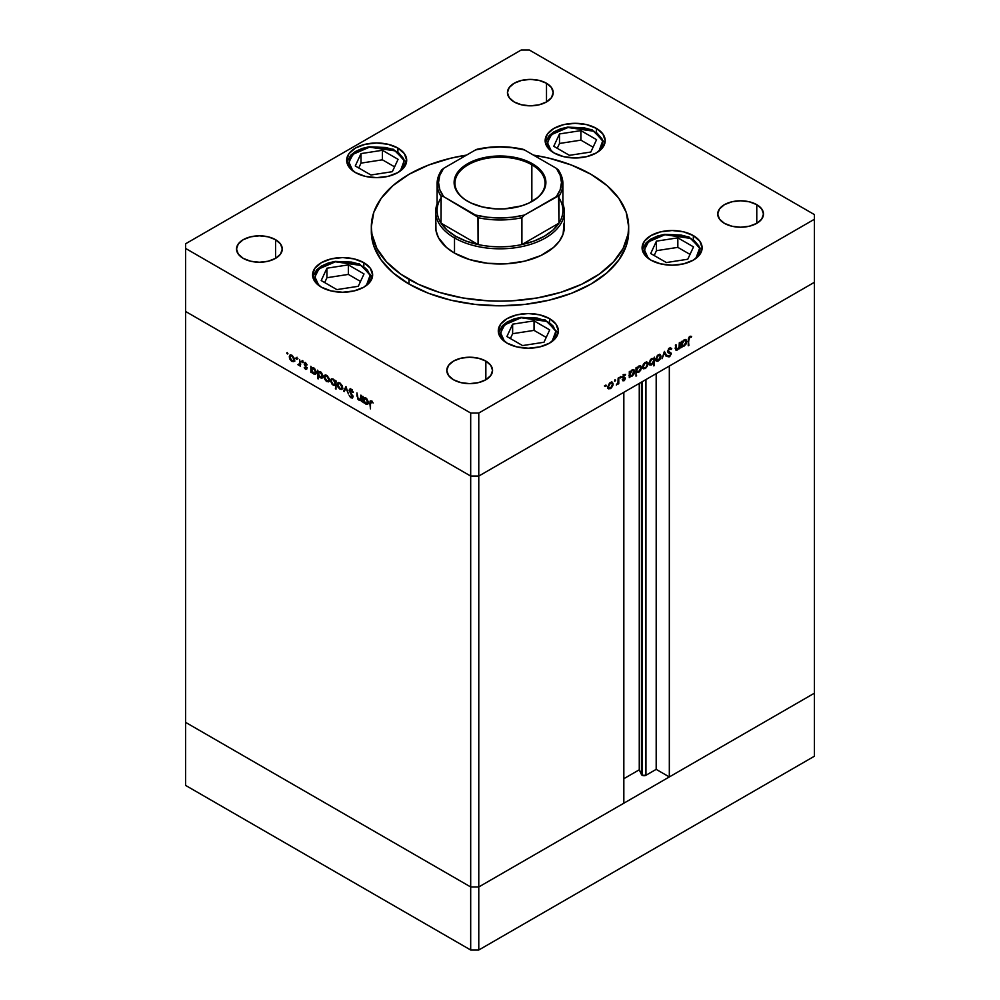 <?xml version="1.0" encoding="UTF-8"?>
<svg xmlns="http://www.w3.org/2000/svg" width="1000" height="1000" viewBox="0 0 1000 1000"><rect width="100%" height="100%" fill="white"/><g stroke="black" fill="none" stroke-linecap="round" stroke-linejoin="round"><path stroke-width="1.5" d="M641.475 382.125L641.475 774.587A2.662 1.538 0 0 0 642.175 775.275L642.175 381.725L642.175 775.275L639.263 769.8L623.837 778.7L639.263 769.8L639.263 383.413L639.263 769.8L641.475 774.587L641.475 382.125M814.4 282.3L814.4 693.188L669.325 776.95L669.325 366.05L814.4 282.3L669.325 366.05L669.325 776.95L656.188 769.362L645.95 775.275L642.175 775.275A2.662 1.538 0 0 0 645.95 775.275L645.95 379.55L645.95 775.275L656.188 769.362L656.188 373.638L656.188 769.362L669.325 776.95L814.4 693.188L814.4 219.262L478.775 413.038L478.775 476.062L470.688 476.062L185.6 311.475L185.6 722.375L185.6 311.475L470.688 476.062L185.6 311.475L470.688 476.062L470.688 886.963L185.6 722.375L470.688 886.963L470.688 413.038L185.6 248.438L185.6 311.475L185.6 248.438L470.688 413.038L478.775 413.038L814.4 219.262L814.4 214.587L529.312 50L814.4 214.587L814.4 282.3L478.775 476.062L623.837 392.312L478.775 476.062L470.688 476.062L478.775 476.062L814.4 282.3M623.837 803.213L478.775 886.963L470.688 886.963L478.775 886.963L478.775 413.038L470.688 413.038L470.688 476.062L478.775 476.062L478.775 886.963L470.688 886.963L185.6 722.375L185.6 785.413L185.6 722.375L470.688 886.963L470.688 950L185.6 785.413L470.688 950L470.688 886.963L478.775 886.963L478.775 950L470.688 950L478.775 950L478.775 886.963L623.837 803.213L623.837 392.312L623.837 803.213M814.4 693.188L478.775 886.963L814.4 693.188L814.4 756.225L478.775 950L814.4 756.225L814.4 693.188M564.025 223.2L563.1 234.088L559.438 241.062L553.488 247.488L540.812 255.562L524.625 261.163L506.3 263.812L487.45 263.275L469.675 259.6L454.513 253.113A64.338 37.138 180 0 1 435.662 226.85L435.975 223.2M409.012 284.05A128.675 74.287 0 0 0 549.237 300.15A128.675 74.287 0 0 0 628.675 231.513L626.2 246.012L618.875 259.95L606.987 272.787L590.988 284.05L571.487 293.288L549.237 300.15L525.1 304.375L500 305.8L474.9 304.375L450.763 300.15L428.512 293.288L409.012 284.05L393.013 272.787L381.125 259.95L373.8 246.012L371.325 231.513A128.675 74.287 0 0 0 409.012 284.05L409.012 279.375L409.012 284.05M590.988 174.312A128.675 74.287 180 0 1 628.675 226.85A128.675 74.287 180 0 1 549.237 295.475A128.675 74.287 180 0 1 409.012 279.375A128.675 74.287 180 0 1 371.325 226.85A128.675 74.287 180 0 1 466.538 155.113L450.763 158.212L428.512 165.075L409.012 174.312L393.013 185.575L381.125 198.412L373.8 212.35L371.325 226.85L371.95 234.125L376.875 248.412L386.525 261.863L400.538 273.975L418.375 284.275L439.35 292.362L462.65 297.938L487.388 300.775L500 301.137L512.612 300.775L537.35 297.938L560.65 292.362L581.625 284.275L599.462 273.975L613.475 261.863L623.125 248.412L628.05 234.125L628.675 226.85L626.2 212.35L618.875 198.412L606.987 185.575L590.988 174.312L571.487 165.075L549.237 158.212L533.462 155.113A128.675 74.287 180 0 1 590.988 174.312M596.4 128.387L596.4 131.825L596.4 128.387L602.9 134.012L605.188 140.65L602.9 147.275L596.4 152.9L586.663 156.662L575.163 157.975L563.675 156.662L553.938 152.9A30.025 17.337 180 0 1 545.15 140.65A30.025 17.337 180 0 1 563.675 124.637A30.025 17.337 180 0 1 596.4 128.387A30.025 17.337 180 0 1 605.188 140.65A30.025 17.337 180 0 1 586.663 156.662A30.025 17.337 180 0 1 553.938 152.9L547.425 147.275L545.15 140.65L547.425 134.012L553.938 128.387L563.675 124.637L575.163 123.312L586.663 124.637L596.4 128.387M397.9 148.05L397.9 151.488L397.9 148.05L404.4 153.675L406.688 160.312L404.4 166.938L397.9 172.562L388.162 176.325L376.662 177.65L365.175 176.325L355.438 172.562A30.025 17.337 180 0 1 346.65 160.312A30.025 17.337 180 0 1 365.175 144.3A30.025 17.337 180 0 1 397.9 148.05A30.025 17.337 180 0 1 406.688 160.312A30.025 17.337 180 0 1 388.162 176.325A30.025 17.337 180 0 1 355.438 172.562L348.925 166.938L346.65 160.312L348.925 153.675L355.438 148.05L365.175 144.3L376.662 142.975L388.162 144.3L397.9 148.05M363.837 262.663L363.837 266.087L363.837 262.663L370.35 268.275L372.638 274.913L370.35 281.55L363.837 287.175L354.1 290.925L342.612 292.25L331.125 290.925L321.375 287.175A30.025 17.337 180 0 1 312.587 274.913A30.025 17.337 180 0 1 331.125 258.9A30.025 17.337 180 0 1 363.837 262.663A30.025 17.337 180 0 1 372.638 274.913A30.025 17.337 180 0 1 354.1 290.925A30.025 17.337 180 0 1 321.375 287.175L314.875 281.55L312.587 274.913L314.875 268.275L321.375 262.663L331.125 258.9L342.612 257.575L354.1 258.9L363.837 262.663M549.538 318.625L549.538 322.062L549.538 318.625L556.05 324.25L558.337 330.875L556.05 337.512L549.538 343.137L539.8 346.9L528.312 348.212L516.825 346.9L507.075 343.137A30.025 17.337 180 0 1 498.288 330.875A30.025 17.337 180 0 1 516.825 314.862A30.025 17.337 180 0 1 549.538 318.625A30.025 17.337 180 0 1 558.337 330.875A30.025 17.337 180 0 1 539.8 346.9A30.025 17.337 180 0 1 507.075 343.137L500.575 337.512L498.288 330.875L500.575 324.25L507.075 318.625L516.825 314.862L528.312 313.55L539.8 314.862L549.538 318.625M693.337 235.6L693.337 239.037L693.337 235.6L699.85 241.225L702.125 247.862L699.85 254.488L693.337 260.113L683.6 263.875L672.113 265.2L660.612 263.875L650.875 260.113A30.025 17.337 180 0 1 642.087 247.862A30.025 17.337 180 0 1 660.612 231.85A30.025 17.337 180 0 1 693.337 235.6A30.025 17.337 180 0 1 702.125 247.862A30.025 17.337 180 0 1 683.6 263.875A30.025 17.337 180 0 1 650.875 260.113L644.362 254.488L642.087 247.862L644.362 241.225L650.875 235.6L660.612 231.85L672.113 230.525L683.6 231.85L693.337 235.6M275.575 239.688L275.575 258.363L268.15 261.225L259.4 262.238L250.65 261.225L243.225 258.363A22.875 13.213 180 0 1 236.525 249.025A22.875 13.213 180 0 1 250.65 236.825A22.875 13.213 180 0 1 275.575 239.688L280.538 243.975L282.275 249.025L280.538 254.075L275.575 258.363L275.575 239.688A22.875 13.213 180 0 1 282.275 249.025A22.875 13.213 180 0 1 268.15 261.225A22.875 13.213 180 0 1 243.225 258.363L238.263 254.075L236.525 249.025L238.263 243.975L243.225 239.688L250.65 236.825L259.4 235.825L268.15 236.825L275.575 239.688M756.775 204.662L756.775 223.35L749.35 226.213L740.6 227.213L731.85 226.213L724.425 223.35A22.875 13.213 180 0 1 717.725 214.013A22.875 13.213 180 0 1 731.85 201.8A22.875 13.213 180 0 1 756.775 204.662L761.737 208.95L763.475 214.013L761.737 219.062L756.775 223.35L756.775 204.662A22.875 13.213 180 0 1 763.475 214.013A22.875 13.213 180 0 1 749.35 226.213A22.875 13.213 180 0 1 724.425 223.35L719.463 219.062L717.725 214.013L719.463 208.95L724.425 204.662L731.85 201.8L740.6 200.8L749.35 201.8L756.775 204.662M485.85 361.087L485.85 379.762L478.425 382.625L469.675 383.638L460.913 382.625L453.5 379.762A22.875 13.213 180 0 1 446.8 370.425A22.875 13.213 180 0 1 460.913 358.225A22.875 13.213 180 0 1 485.85 361.087L490.8 365.375L492.55 370.425L490.8 375.475L485.85 379.762L485.85 361.087A22.875 13.213 180 0 1 492.55 370.425A22.875 13.213 180 0 1 478.425 382.625A22.875 13.213 180 0 1 453.5 379.762L448.537 375.475L446.8 370.425L448.537 365.375L453.5 361.087L460.913 358.225L469.675 357.212L478.425 358.225L485.85 361.087M546.5 83.263L546.5 101.95L539.087 104.812L530.325 105.812L521.575 104.812L514.15 101.95A22.875 13.213 180 0 1 507.45 92.613A22.875 13.213 180 0 1 521.575 80.4A22.875 13.213 180 0 1 546.5 83.263L551.462 87.55L553.2 92.613L551.462 97.662L546.5 101.95L546.5 83.263A22.875 13.213 180 0 1 553.2 92.613A22.875 13.213 180 0 1 539.087 104.812A22.875 13.213 180 0 1 514.15 101.95L509.2 97.662L507.45 92.613L509.2 87.55L514.15 83.263L521.575 80.4L530.325 79.4L539.087 80.4L546.5 83.263M360.75 398.85L358.988 399.412L357.65 397.463L356.938 392.887L356.938 395.938L357.575 395.575L356.938 395.938L358.875 400.087L361.475 399.675L360.838 400.037L361.475 401.475L361.475 395.513L360.838 395.138L361.475 401.475L360.838 400.037L359.45 400.337L357.863 399.188L356.938 392.887L358.113 398.625L360.5 399.338L360.838 395.138L360.288 399.513L361.475 398.787M349.137 390.387L349.525 389.312L350.775 389.162L353.137 391.925L352.713 392.438L350.913 390.05L349.787 390.6L352.7 396.1L352.337 398.088L350.538 397.475L349.225 395.438L351.375 397.2L352.225 396.675L349.137 390.387L352.225 396.675L351.188 397.113L349.225 395.438L351.112 397.9L352.863 397L349.775 390.763L351.163 390.175L353.312 392.375L351.163 389.338L349.7 389.188L349.137 390.387L350.15 389.8L349.137 390.387M345.962 386.55L348.413 393.938L346.012 388.2L344.288 391.562L343.6 391.163L345.962 386.55L343.6 391.163L344.288 391.562L346.012 388.2L348.413 393.938L345.962 386.55M342.612 387.587L341.488 389.487L339.375 388.762L337.425 385.737L337.7 383.038L339.925 382.962L342.163 385.6L342.612 387.587L339.925 382.962L338.062 382.738L337.25 384.487L337.962 387.025L339.925 389.137L341.9 389.288L342.612 387.587M329.45 379.988L328.338 381.887L325.7 380.688L324.275 378.137L324.55 375.438L327.038 375.525L329.25 378.688L326.775 375.363L324.913 375.138L324.1 376.9L324.812 379.425L326.775 381.55L328.738 381.7L329.45 379.988M311.488 371.512L311.488 372.612L310.85 372.25L310.85 366.275L311.488 367.675L314.637 368.587L316.25 371.788L315.487 374.137L312.675 373.25L311.488 371.512L313.575 373.925L315.525 374.125L316.3 372.425L313.6 367.762L311.488 367.675L310.85 366.275L310.85 372.25L311.488 372.612L311.488 371.512M287.312 352.587L287.725 353.988L286.762 353.212L287.312 352.587L287.312 353.95L287.9 353.6L286.725 352.925M294.613 359.875L293.712 361.7L291.388 361.062L289.438 358.025L289.713 355.325L292.2 355.412L294.413 358.575L291.938 355.25L290.075 355.025L289.262 356.788L289.975 359.312L291.938 361.438L293.9 361.587L294.613 359.875M296.475 357.875L296.887 359.275L295.925 358.5L296.475 357.875L296.475 359.237L297.062 358.9L295.887 358.212M299.7 359.837L300.325 366.175L299.7 364.925L297.875 364.663L299.525 364.025L299.7 359.837L299.575 363.825L297.875 364.663L299.7 364.925L300.325 366.175L299.7 359.837M302.188 361.175L302.613 362.575L301.637 361.8L302.188 361.175L302.188 362.537L302.775 362.2L301.6 361.512M306.188 368.425L306.825 368.837L305.55 369.3L306.775 369.038L305.812 369.425L304.225 367.688L306.225 368.15L304.137 364.025L305.075 362.962L306.475 363.862L306.712 365.15L305.512 363.85L304.788 364.525L306.863 368.488L304.775 364.363L307.137 364.837L305.65 363.175L304.137 364.025L306.225 368.15L304.225 367.688L305.55 369.3L306.238 368.475M318.2 375.337L318.2 378.9L317.562 378.537L317.562 370.163L318.2 371.55L321.35 372.463L322.962 375.662L321.788 378.162L319.113 376.8L318.2 375.337L320.3 377.812L322.238 378L323.013 376.3L320.312 371.637L318.2 371.55L317.562 370.163L317.562 378.537L318.2 378.9L318.2 375.337M335.35 381.525L335.35 380.425L335.988 380.788L335.988 389.175L335.35 385.312L332.2 384.462L330.55 380.938L331.938 378.725L334.7 380.412L335.35 381.525L333.263 379.113L331.312 378.925L330.538 380.625L333.237 385.275L335.35 385.312L335.988 389.175L335.988 380.788L335.35 380.425L335.35 381.525L335.988 381.163L335.35 381.525M363.562 401.575L363.562 402.688L362.925 402.312L362.925 396.35L363.562 397.75L366.712 398.65L368.325 401.85L367.15 404.35L364.475 403.025L363.562 401.575L365.65 404L367.6 404.188L368.375 402.488L365.675 397.825L363.562 397.75L362.925 396.35L362.925 402.312L363.562 402.688L363.562 401.575M371.475 401.075L369.825 402.975L370.487 402.6L369.825 402.975L370.462 408.862L370.462 403.425L372.075 401.525L370.525 402.275L370.462 408.862L370.05 401.175L371.475 401.075L373.175 403L370.312 400.913M679.287 342.788L679.925 342.425L679.925 348.4L679.287 348.762L679.287 347.688L677.6 349.825L675.987 350.175L675.387 345.05L676.012 344.675L676.25 349.2L677.425 349.212L679.087 346.987L679.287 342.788L679.188 346.613L677.425 349.212L676.087 348.8L676.012 344.675L675.387 348.1L675.962 350.163L677.312 350L679.287 347.688L679.287 348.762L679.925 348.4L679.925 342.425L679.287 342.788M669.887 352.275L670.288 353.288L671.3 353.875L670.9 352.863L667.663 350.875L669.6 349.012L668.962 348.65L671.15 349.475L671.75 348.713L669.6 348.175L667.738 350.588L669.775 348.075L671.75 348.713L671.15 349.475L669.475 349.087L668.25 350.887L671.275 353.55L669.725 356.688L667.675 356.5L670.188 355.45L670.537 353.762L668.138 352.762L667.575 351.55L670.662 354.275L669.625 355.913L668.25 355.662L668.175 356.9M664.4 351.388L666.85 355.938L666.162 356.337L664.45 352.975L662.05 358.713L664.4 351.388L662.05 358.713L664.45 352.975L666.162 356.337L666.85 355.938L664.4 351.388M656.4 361.1L658.375 360.938L657.575 360.487L658.375 360.938L660.337 358.812L661.05 356.287L660.263 355.838L661.05 356.287L660.15 359.162L657.288 361.325L655.7 359.375L657.337 355.575L660.263 354.55L661.05 356.287L660.238 354.538L658.375 354.762L655.7 359.375L656.513 361.163M643.25 368.688L645.212 368.537L644.425 368.075L645.212 368.537L647.188 366.413L647.887 363.888L647.1 363.425L647.712 365.125L645.763 368.162L643.45 368.8L642.537 366.975L643.325 364.338L645.212 362.362L647.113 362.15L647.887 363.888L647.087 362.125L645.212 362.362L642.537 366.975L643.35 368.75M629.925 376.15L632.025 376.15L631.263 375.712L632.025 376.15L634.738 371.512L633.95 369.775L632.038 369.963L629.925 372.325L629.925 371.287L629.3 371.65L629.3 377.625L629.3 371.65L629.925 371.287L629.925 372.325L631.888 370.05L633.95 369.762L634.738 371.512L634.113 373.837L632.288 375.988L630.237 376.388M605.837 385.087L606.388 385.712L605.425 386.488L605.612 385.275L605.837 386.45L605.837 385.087L606.438 385.425M608.5 388.75L610.462 388.6L609.675 388.137L610.462 388.6L612.438 386.475L613.15 383.95L612.362 383.488L612.975 385.188L611.013 388.225L608.7 388.862L607.788 387.038L609.438 383.225L612.362 382.2L613.15 383.95L612.337 382.188L610.462 382.413L607.788 387.038L608.612 388.812M615 379.8L615.55 380.425L614.587 381.2L614.775 379.975L615 381.163L615 379.8L615.6 380.138M618.138 378.1L618.775 377.725L618.775 383.7L618.138 384.062L618.138 383.188L616.325 385.012L617.962 382.475L618.138 378.1L618.025 382.212L616.325 385.012L618.138 383.188L618.138 384.062L618.775 383.7L618.775 377.725L618.138 378.1M620.625 376.55L621.175 377.175L620.212 377.95L620.4 376.737L620.625 377.912L620.625 376.55L621.225 376.887M623.413 376.825L625.3 378.462L624.513 380.375L622.675 380.7L624.663 378.862L622.825 377.938L622.612 376.788L623.8 374.75L625.438 374.4L623.212 376.75L625.3 378.462L623.212 376.75L625.425 374.4M636.638 372.225L638.737 372.275L637.975 371.838L638.737 372.275L641.45 367.638L640.675 365.9L638.75 366.087L636.638 368.438L636.638 367.413L636.013 367.775L636.013 376.163L636.013 367.775L636.638 367.413L636.638 368.438L638.6 366.175L640.662 365.887L641.45 367.638L640.65 370.288L638.737 372.275L636.962 372.475M653.787 358.612L651.7 358.612L648.988 363.263L649.762 365L651.675 364.8L650.875 364.338L651.675 364.8L653.388 362.163L653.787 365.887L654.425 365.525L653.787 365.163L654.425 365.525L654.425 357.15L653.787 358.612L653.175 358.263L653.787 358.612L654.425 357.15L654.425 365.525L653.787 365.887L653.787 362.4L651.15 365.05L649.775 365L649.025 363.837L650.375 359.75L653.5 358.387M682 346.087L684.1 346.087L683.337 345.65L684.1 346.087L686.812 341.45L686.038 339.712L684.112 339.9L682 342.25L682 341.225L681.375 341.587L681.375 347.562L681.375 341.587L682 341.225L682 342.25L683.962 339.988L686.025 339.7L686.812 341.45L686.012 344.1L684.1 346.087L682.312 346.325M689.875 337.3L688.962 338.75L688.263 345.775L688.5 338.188L690.037 336.375L691.625 336.4L689.875 337.3L691.625 336.4L689.912 336.45L688.263 340.262L688.263 345.775L688.9 345.412L688.275 339.613L688.9 339.975L689.875 337.3L689.262 336.95L689.875 337.3M185.6 243.775L521.225 50L185.6 243.775L185.6 248.438L185.6 243.775M529.312 50L521.225 50L529.312 50M371.388 229.188A128.675 74.287 0 0 0 371.325 231.513L371.325 226.85M564.338 211.675L564.338 226.85A64.338 37.138 180 0 1 524.625 261.163A64.338 37.138 180 0 1 454.513 253.113L446.512 247.488L438.438 237.625L435.975 230.487L435.662 211.675A64.338 37.138 180 0 1 437.1 203.888A64.338 37.138 0 0 0 454.513 237.938A64.338 37.138 0 0 0 530.75 244.3A64.338 37.138 0 0 0 562.9 203.888A64.338 37.138 180 0 1 564.338 211.675A64.338 37.138 180 0 1 524.625 245.987A64.338 37.138 180 0 1 454.513 237.938L454.513 253.113L454.513 237.938A64.338 37.138 180 0 1 435.662 211.675M607.9 388.35L609.45 388.013L607.487 388.162M611.788 382.025L612.125 383.15M612.137 383.363L611.688 381.9M610.475 387.863L609.025 388L607.85 386.337L608.425 386.662L610.475 383.15L609.888 382.812L611.925 382.975L612.513 384.312L610.875 387.587L612.475 384.787L611.613 382.875L609.688 383.775L608.575 385.675L608.775 387.788L610.475 387.863M618.138 383.338L618.775 383.7L618.138 383.338M624.325 378.325L622.737 377.65L624.663 378.862L622.675 380.7L624 380.788L622.938 380.225M622.675 380.7L624 380.788L625.3 378.462L624.263 378.275M624 380.05L623.1 379.938M625.575 374.5L624.1 374.55L622.575 377.15L624.487 378.425M623.475 377.837L621.812 377.35M624.288 374.45L623.112 374.675L624.288 374.45M624.95 375.188L623.925 374.6M624.125 375.262L625.15 375.3M622.612 376.775L623.387 377.225L622.612 376.775M625.062 377.688L623.387 377.225M622.25 379.462L624 380.788M624.25 378.363L624.163 377.25M629.925 377.262L629.3 376.887L629.925 377.262M633.387 369.588L633.725 370.737M629.325 375.863L631.013 375.575L628.925 375.575M633.725 370.925L633.337 369.525M633.488 370.55L631.438 370.375L632.025 370.712L629.925 374.263L629.3 373.888L630.538 375.6L632.212 375.3L633.737 373.4L633.888 370.962L632.013 375.425L630.513 375.6L629.925 374.263L632.025 370.712L633.488 370.55L632.475 369.963M636.638 375.788L636.013 375.425L636.638 375.788M640.1 365.712L640.812 368L638.725 371.55L637.225 371.712L636.013 370.012L636.638 370.387L638.737 366.838L638.162 366.5L640.2 366.675L638.325 367.113L636.788 369.375L637.025 371.562L638.925 371.425L640.65 369L640.425 366.85M637.725 371.7L635.638 371.637M636.275 372.025L637.575 371.775M640.438 367.05L640.05 365.65M642.65 368.3L644.2 367.95L642.237 368.1M646.538 361.962L646.875 363.088M646.888 363.3L646.438 361.838M645.212 367.8L643.775 367.938L642.6 366.275L643.175 366.6L645.212 363.088L644.638 362.75L646.663 362.925L647.262 364.25L646 367.175L647.25 364.487L646.35 362.812L644.812 363.363L643.325 365.613L643.512 367.725L645.212 367.8M642.55 367.188L643.775 367.938M653.413 358.4L653.413 359.338L653.413 358.4M650.487 364.312L649.325 364.6M649.237 364.588L650.675 364.225M651.712 359.338L653.213 359.175L653.787 360.513L651.7 364.062L650.225 364.212L649.038 362.562L649.613 362.9L651.712 359.338L651.125 359.012L651.712 359.338L649.625 362.65L650.55 364.325L652.237 363.675L653.637 361.512L653.45 359.375L651.712 359.338M653.213 359.175L651.938 358.488M655.8 360.7L657.362 360.363L655.387 360.513M659.688 354.363L660.025 355.487M660.037 355.7L659.587 354.25M656.1 359.837L656.938 360.337L655.75 358.675L656.325 359.012L658.375 355.5L657.788 355.163L659.825 355.325L660.413 356.65L658.375 360.213L656.938 360.337L659.513 359.15L660.263 355.838L658.775 355.3L656.925 357L656.925 360.337M664.175 352.1L666.85 355.938L665.7 355.438L664.175 352.1M671.75 348.713L670.088 347.45M669.6 349.012L671.15 349.475M670.15 348.888L668.587 348.425M670.9 352.863L668.475 351.85M667.463 351.262L668.737 351.838M668.8 356.037L669.562 356.788L671.3 353.875L670.275 353.537M667.675 356.5L669.562 356.788L668.55 356.2L666.663 355.913M669.625 355.913L668.25 355.662M670.2 353.488L670.662 354.275M668.3 352.875L669.25 353.225M667.45 356.438L668.875 355.975M670.263 353.7L670.062 352.463M668.75 352.05L667.55 351.35M679.287 348.025L679.925 348.4L679.287 348.025M675.425 348.787L677.312 350L675.575 349.688M675.387 347.125L676.012 347.488L675.387 347.125M675.387 348.387L676.087 348.8L675.387 348.387M677.425 349.212L676.087 348.8M675.088 348.212L676.413 348.625L675.088 348.212M682 347.188L681.375 346.825L682 347.188M685.462 339.525L686.175 341.8L684.087 345.363L682.588 345.525L681.375 343.825L682 344.188L684.1 340.637L683.512 340.312L685.562 340.487L683.688 340.913L682.15 343.188L682.375 345.363L684.287 345.238L686.012 342.812L685.788 340.662M681.4 345.788L683.088 345.5L681 345.5M685.8 340.863L685.413 339.462M681.375 344.787L682.588 345.525M688.263 345.05L688.9 345.412L688.263 345.05M689.575 336.562L690.425 336.225L691.25 337.25L689.338 336.575M689.55 336.688L690.337 337.15L689.55 336.688M294.913 361L292.95 360.85L294.5 361.188M290.238 356.025L289.262 356.788L290.05 356.325L290.487 359.162L292.725 360.975L291.938 361.438L293.387 360.838L291.938 360.7L289.9 357.15L290.487 355.812L292.525 355.65L291.938 355.988L293.975 359.5L294.55 359.175L293.375 360.838L293.637 358L291.938 355.988L290.238 356.025L290.625 354.862M290.725 354.738L290.275 356.2M293.375 360.838L294.088 360.375M291.725 355.138L290.487 355.812M300.325 365.438L299.7 365.812L300.325 365.438M300.325 364.562L299.7 364.925L300.325 364.562M300.7 364.35L299.7 364.925M298.438 365.188L299.438 364.6L298.888 364.075M299.237 363.65L300.587 363.25L299.475 363.875M299.575 363.825L298.55 364.525M300.325 361.475L299.7 361.85L300.325 361.475M299.15 364.375L300.012 364.762M305.675 366.838L306.562 367.975L307.238 367.562M306.225 368.15L305.55 368.562M305.387 364.5L305.15 363.438L304.137 364.025L305.212 362.987M305.65 363.175L304.137 364.025M304.775 364.363L305.688 363.925M305.788 363.775L305.963 364.45M305.55 369.3L306.863 368.488M305.262 362.837L305.212 363.963M311.488 371.887L310.85 372.25L311.488 371.887M311.863 368.45L311.9 367.45L311.863 368.45M315.963 373.725L314.8 373.462M314.363 373.475L313.575 373.925L315.038 373.375L313.575 373.188L311.488 369.625L312.05 368.312L314.163 368.15L313.575 368.488L315.663 372.05L316.238 371.712L315.062 373.363L315.038 370.012L312.1 368.288L311.863 371.225L314.363 373.475M314.587 373.35L316.087 373.7M313.337 367.625L312.05 368.312M315.062 373.363L316.288 372.6M318.2 378.175L317.562 378.537L318.2 378.175M318.575 372.325L318.575 371.337L318.575 372.325M322.675 377.6L321.512 377.337M321.075 377.35L320.3 377.812L321.75 377.25L320.288 377.075L318.2 373.5L318.762 372.188L320.875 372.025L320.288 372.362L322.375 375.925L322.95 375.588L321.775 377.238L321.75 373.888L318.812 372.163L318.575 375.125L321.075 377.35M321.3 377.225L322.8 377.587M320.05 371.5L318.762 372.188M321.775 377.238L323 376.475M329.75 381.112L327.788 380.962L329.338 381.3M327.562 381.087L329.387 379.288L328.212 380.95L326.775 380.812L324.738 377.262L325.325 375.938L327.362 375.763L326.775 376.1L328.812 379.613L328.475 378.113L326.375 375.913L324.1 376.9L324.888 376.438L325.325 379.275L327.562 381.087M325.112 376.1L325.462 374.975M325.562 374.85L325.112 376.312M326.562 375.25L325.325 375.938M328.212 380.95L329.45 380.2M335.988 388.438L335.35 388.8L335.988 388.438M335.988 384.95L335.35 385.312L335.988 384.95M336.362 384.725L334.25 384.7M334.012 384.837L333.237 385.275L334.012 384.837M331.35 380.15L330.538 380.625L331.35 380.15M334.4 384.775L335.938 384.975M336.012 383.963L335.062 384.263M335.75 380.788L336.213 381.825M333.263 379.85L335.35 383.425L335.988 383.05L334.787 384.725L333.25 384.562L331.175 380.988L331.775 379.688L333.85 379.513L331.8 379.675L331.213 381.475L332.463 383.925L334.412 384.85L335.2 382.413L333.263 379.85M334.787 384.725L335.988 384M333.038 379L331.775 379.688M342.912 388.713L340.938 388.562L342.5 388.9M340.712 388.688L339.925 389.137L341.375 388.537L339.925 388.413L337.887 384.85L338.475 383.525L340.513 383.363L339.925 383.7L341.975 387.212L342.55 386.875L341.375 388.55L341.938 386.725L340.712 384.312L338.787 383.413L337.25 384.487L338.038 384.038L338.488 386.875L340.712 388.688M338.275 383.688L338.612 382.575M338.713 382.45L338.263 383.913M339.725 382.85L338.475 383.525M341.375 388.55L342.6 387.8M344.75 390.662L343.6 391.163L346.287 387.312L344.75 390.662M351.788 389.812L351.163 390.175L351.788 389.812M349.775 390.763L351.163 390.175M352.175 389.6L350.788 390.175M352.388 398.062L352.863 397M352.775 397.562L351.112 397.9L351.962 397.225M352.225 396.675L351.188 397.113M352.388 396.625L353.237 396.087M351.838 397.125L352.788 397.562M361.85 399.45L359.888 399.5M361.475 396.938L360.838 397.3L361.475 396.938M360.025 399.575L361.463 399.725M363.562 401.95L362.925 402.312L363.562 401.95M363.938 398.512L363.938 397.525L363.938 398.512M368.038 403.787L366.875 403.525M366.438 403.55L365.65 404L367.113 403.438L365.65 403.263L363.562 399.688L364.125 398.375L366.238 398.212L365.65 398.55L367.738 402.113L368.312 401.788L367.137 403.425L367.113 400.075L364.175 398.35L363.938 401.287L366.438 403.55M366.662 403.413L368.162 403.775M365.412 397.688L364.125 398.375M367.137 403.425L368.363 402.663M370.85 401.8L370.962 400.85M371.8 401.238L371.438 401.887M372.45 401.3L371.475 402.85M370.988 400.763L370.838 401.9M531.85 164.8A45.038 26 0 0 0 468.312 164.713A45.038 26 0 0 0 467.85 201.4A45.038 26 180 0 1 454.963 183.188A45.038 26 180 0 1 482.762 159.162A45.038 26 180 0 1 531.85 164.8L531.85 201.562L531.85 164.8A45.038 26 180 0 1 545.037 183.188A45.038 26 180 0 1 532.15 201.4A45.038 26 0 0 0 531.85 164.8L532.45 163.75L531.85 164.8M467.55 201.225L467.55 201.225A45.888 26.5 180 0 1 467.55 163.75A45.888 26.5 180 0 1 532.45 163.75L538.162 167.763L542.4 172.35L545.675 179.887L545.675 185.087L542.4 192.625L538.162 197.213L529.113 202.975L521.638 205.85L504.5 208.863L495.5 208.863L482.438 206.962L470.887 202.975L464.525 199.3L459.525 194.975L454.988 187.662L454.325 179.887L457.6 172.35L464.525 165.675L478.363 159.125L491.05 156.5L508.95 156.5L521.638 159.125L532.45 163.75A45.888 26.5 180 0 1 532.45 201.225A45.888 26.5 180 0 1 467.55 201.225M558.962 197.862A62.9 36.312 180 0 1 558.962 223.15A62.9 36.312 180 0 1 521.912 244.55A62.9 36.312 180 0 1 478.088 244.55A62.9 36.312 180 0 1 455.525 236.188L454.513 237.938L455.525 236.188L466.025 241.075L478.088 244.55L441.037 223.15L447.062 230.125L455.525 236.188A62.9 36.312 180 0 1 441.037 223.15A62.9 36.312 180 0 1 441.037 197.862M558.962 223.15L521.912 244.55L533.975 241.075L544.475 236.188L552.938 230.125L558.962 223.15L521.912 244.55L521.912 217.7L524.487 215.05L558.538 195.888L558.962 223.15A62.9 36.312 0 0 0 562.9 210.5L562.9 183.65A62.9 36.312 180 0 1 558.962 196.3L558.962 223.15M477.95 149.3L475.513 149.938L443.612 168.35L439.812 175.275L438.525 182.488L439.812 189.713L443.612 196.625L477.95 217.225L478.088 244.55L441.037 223.15L441.175 196L443.612 196.625L475.513 215.05L487.5 217.237L500 217.975L512.5 217.237L524.487 215.05L556.388 196.625L560.188 189.713L561.475 182.488L560.188 175.275L556.388 168.35L524.487 149.938L522.05 149.3M558.538 170.1L556.388 168.35A61.475 35.487 180 0 1 556.388 196.625L558.962 196.3A62.9 36.312 0 0 0 562.9 183.65A62.9 36.312 180 0 0 558.962 171.012L556.388 168.35L524.487 149.938L512.5 147.738L500 147L487.5 147.738L475.513 149.938L443.612 168.35L441.037 171.012A62.9 36.312 0 0 0 437.1 183.65A62.9 36.312 180 0 1 441.037 171.012M441.287 170.338L437.1 183.65L437.1 210.5A62.9 36.312 0 0 0 441.037 223.15L441.037 196.3A62.9 36.312 180 0 1 437.1 183.65A62.9 36.312 0 0 0 441.037 196.3L443.612 196.625A61.475 35.487 180 0 1 443.612 168.35L441.463 170.1M478.088 244.55A62.9 36.312 0 0 0 521.912 244.55L521.912 217.7A62.9 36.312 180 0 1 478.088 217.7L478.088 244.55M476.975 149.288L475.513 149.938A61.475 35.487 180 0 1 524.487 149.938L523.025 149.288M521.912 217.7L524.487 215.05A61.475 35.487 180 0 1 475.513 215.05L478.088 217.7A62.9 36.312 0 0 0 521.912 217.7M664.925 234.725L691 238.475L699.625 248.212L695.863 258.463L698.375 255.338L699.788 249.15L698.9 246.05L694.112 240.45L685.975 236.325L681.025 235.037L664.575 234.338L651.25 239.638L645.837 245.05L644.425 251.238L645.312 254.338L648.35 258.463L644.375 249.8L648.45 241.838L664.925 234.725M677.837 237.838L656.438 241.15L650.7 253.512L666.375 262.55L687.775 259.237L693.512 246.887L677.837 237.838L677.837 247.362L656.438 250.675L654.188 255.525L656.438 250.675L656.438 241.15L656.438 250.675L677.837 247.362L677.837 237.838L693.512 246.887L687.775 259.237L666.375 262.55L650.7 253.512L656.438 241.15L677.837 237.838M690.025 254.4L677.837 247.362L690.025 254.4M521.125 317.75L547.2 321.488L555.837 331.238L552.062 341.475L554.575 338.363L555.988 332.163L553.188 326.138L550.312 323.462L546.6 321.175L537.225 318.05L520.775 317.35L507.463 322.663L502.05 328.062L500.637 334.263L501.525 337.362L504.55 341.475L500.588 332.825L504.65 324.85L521.125 317.75M534.05 320.863L512.638 324.162L506.9 336.525L522.575 345.575L543.975 342.262L549.712 329.9L534.05 320.863L534.05 330.387L512.638 333.7L510.387 338.537L512.638 333.7L512.638 324.162L512.638 333.7L534.05 330.387L534.05 320.863L549.712 329.9L543.975 342.262L522.575 345.575L506.9 336.525L512.638 324.162L534.05 320.863M546.225 337.413L534.05 330.387L546.225 337.413M567.987 127.513L594.062 131.263L602.688 141L598.925 151.25L601.438 148.125L602.85 141.938L601.962 138.837L597.175 133.238L589.038 129.113L584.087 127.825L567.638 127.125L554.312 132.425L548.9 137.838L547.487 144.025L548.375 147.125L551.413 151.25L547.438 142.587L551.512 134.625L567.987 127.513M580.9 130.625L559.5 133.938L553.763 146.287L569.438 155.338L590.837 152.025L596.575 139.675L580.9 130.625L580.9 140.15L559.5 143.463L557.25 148.312L559.5 143.463L559.5 133.938L559.5 143.463L580.9 140.15L580.9 130.625L596.575 139.675L590.837 152.025L569.438 155.338L553.763 146.287L559.5 133.938L580.9 130.625M593.088 147.188L580.9 140.15L593.088 147.188M369.487 147.175L395.562 150.925L404.188 160.662L400.425 170.912L402.925 167.787L404.162 164.737L403.462 158.5L398.675 152.9L390.538 148.775L385.588 147.487L369.137 146.788L355.812 152.088L350.4 157.5L348.988 163.688L349.875 166.788L352.912 170.912L348.938 162.25L353.013 154.288L369.487 147.175M382.4 150.287L361 153.6L355.262 165.963L370.938 175L392.337 171.688L398.075 159.338L382.4 150.287L382.4 159.812L361 163.125L358.75 167.975L361 163.125L361 153.6L361 163.125L382.4 159.812L382.4 150.287L398.075 159.338L392.337 171.688L370.938 175L355.262 165.963L361 153.6L382.4 150.287M394.588 166.85L382.4 159.812L394.588 166.85M335.425 261.788L361.5 265.525L370.138 275.262L366.362 285.512L368.875 282.4L370.288 276.2L367.488 270.163L364.613 267.5L356.475 263.375L351.525 262.087L335.075 261.388L321.763 266.688L316.35 272.1L314.938 278.3L315.825 281.388L318.85 285.512L314.887 276.863L318.95 268.888L335.425 261.788M372.413 277.013L363 266.4M348.35 264.887L326.938 268.2L321.2 280.562L336.875 289.613L358.275 286.3L364.012 273.938L348.35 264.887L348.35 274.413L326.938 277.725L324.688 282.575L326.938 277.725L326.938 268.2L326.938 277.725L348.35 274.413L348.35 264.887L364.012 273.938L358.275 286.3L336.875 289.613L321.2 280.562L326.938 268.2L348.35 264.887M360.525 281.45L348.35 274.413L360.525 281.45M628.675 231.513L628.675 226.85M605.425 386.488L604.412 385.913M609.025 388L608.025 387.413M611.925 382.975L610.913 382.4M620.212 377.95L619.2 377.375M624.425 378.375L623.413 377.788M622.975 378.05L621.962 377.463M625.05 375.225L624.038 374.65M623.438 377.25L622.425 376.675M624.9 377.55L623.888 376.975M630.513 375.6L629.5 375.012M637.225 371.712L636.225 371.138M640.2 366.675L639.188 366.087M646.663 362.925L645.65 362.337M650.225 364.212L649.225 363.625M659.825 355.325L658.812 354.738M670.638 348.963L669.625 348.375M668.675 355.988L667.663 355.4M670.25 353.525L669.25 352.938M685.562 340.487L684.55 339.9M296.887 359.275L297.9 358.7M296.062 357.837L297.075 357.25M299.163 364.538L300.175 363.95M302.6 362.575L303.612 362M301.775 361.125L302.787 360.55M306.012 368.612L307.025 368.025M304.575 363.05L305.587 362.463M305.012 363.85L306.025 363.275M350.1 390.05L351.112 389.462M351.975 397.212L352.987 396.637M349.7 389.188L350.712 388.6M477.113 149.25C492.375 145.9 507.625 145.9 522.888 149.25M558.713 170.338L562.9 183.65M701.925 249.887L688.812 236.8L664.575 234.338L657.613 235.987L650.837 239.062L646.162 242.763L642.288 249.887M558.125 332.912L545.013 319.825L520.788 317.35L513.812 319.012L507.038 322.088L502.362 325.775L498.488 332.912M604.987 142.675L591.875 129.588L567.638 127.125L560.675 128.775L553.9 131.85L549.225 135.55L545.35 142.675M406.488 162.338L393.375 149.25L369.137 146.788L362.175 148.438L355.4 151.512L350.712 155.213L346.85 162.338M372.425 276.938L359.312 263.85L335.087 261.388L328.113 263.05L321.337 266.112L316.663 269.812L312.787 276.938"/></g></svg>
